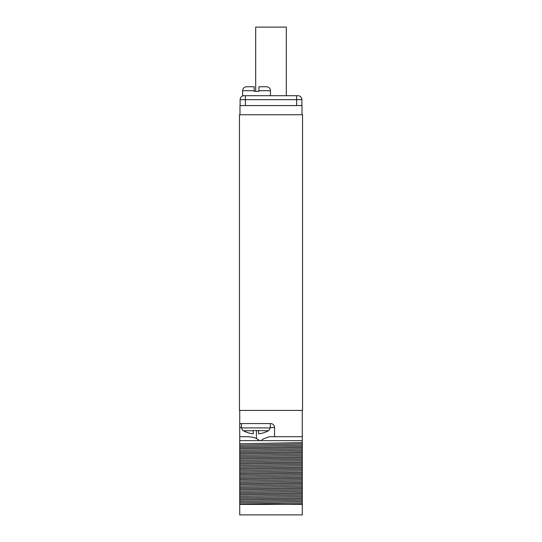 <?xml version="1.0" encoding="UTF-8"?>
<svg xmlns="http://www.w3.org/2000/svg" width="542" height="542" viewBox="0 0 542 542"><rect width="100%" height="100%" fill="white"/><g stroke="black" fill="none" stroke-linecap="round" stroke-linejoin="round"><path stroke-width="0.81" d="M239.462 114.755L239.462 410.429L302.538 410.429L302.538 114.755L239.462 114.755M302.273 504.074L287.307 504.385L302.273 504.385L302.273 514.9L239.727 514.9L239.727 500.171L302.273 498.945L302.273 504.385L239.727 504.385M302.273 410.429L302.273 498.945M302.273 443.844L239.727 445.145L239.727 443.79L302.273 442.57M302.273 448.972L239.727 450.273L239.727 448.918L302.273 447.699M302.273 454.094L239.727 455.395L239.727 454.04L302.273 452.821M302.273 459.223L239.727 460.524L239.727 459.169L302.273 457.949M302.273 464.345L239.727 465.646L239.727 464.291L302.273 463.071M302.273 469.474L239.727 470.774L239.727 469.419L302.273 468.2M302.273 460.537L239.727 461.838L239.727 460.524M302.273 465.659L239.727 466.96L239.727 465.646M302.273 470.788L239.727 472.089L239.727 470.774M302.273 445.158L239.727 446.459L239.727 445.145M302.273 450.287L239.727 451.588L239.727 450.273M302.273 455.409L239.727 456.71L239.727 455.395M239.727 410.429L239.727 436.71L247.924 436.71C252.003 436.96 254.835 437.563 256.413 438.512L259.726 440.653L239.727 440.653L239.727 436.71M239.727 440.653L239.727 443.79M302.273 446.513L239.727 447.733L239.727 446.459M239.727 447.733L239.727 448.918M302.273 451.642L239.727 452.861L239.727 451.588M239.727 452.861L239.727 454.04M302.273 456.764L239.727 457.983L239.727 456.71M239.727 457.983L239.727 459.169M302.273 461.892L239.727 463.112L239.727 461.838M239.727 463.112L239.727 464.291M302.273 467.014L239.727 468.234L239.727 466.96M239.727 468.234L239.727 469.419M302.273 472.143L239.727 473.362L239.727 472.089M239.727 473.362L239.727 474.541L302.273 473.322M302.273 477.265L239.727 478.484L239.727 474.541M239.727 478.484L239.727 479.67L302.273 478.451M302.273 482.394L239.727 483.613L239.727 479.67M239.727 483.613L239.727 484.792L302.273 483.572M302.273 487.515L239.727 488.735L239.727 484.792M239.727 488.735L239.727 489.921L302.273 488.701M302.273 492.637L239.727 493.857L239.727 489.921M239.727 493.857L239.727 495.042L302.273 493.823M302.273 497.766L239.727 498.986L239.727 495.042M239.727 498.986L239.727 500.171M302.273 440.653L259.726 440.653M261.346 440.653C261.515 439.677 264.252 438.363 269.55 436.71L274.55 436.71L274.55 427.509L270.343 427.509M302.273 436.71L274.55 436.71M274.55 427.509A3.943 3.943 0 0 0 270.607 423.573L239.727 423.573M302.273 502.888L239.727 504.107M302.273 489.975L239.727 491.276M302.273 495.097L239.727 496.397M302.273 500.219L239.727 501.519M302.273 491.289L239.727 492.583M302.273 496.411L239.727 497.712M302.273 501.533L239.727 502.834M302.273 475.91L239.727 477.211M302.273 481.039L239.727 482.339M302.273 486.16L239.727 487.461M302.273 474.596L239.727 475.896M302.273 479.724L239.727 481.025M302.273 484.846L239.727 486.147M258.514 430.531L258.514 433.817A26.152 26.152 0 0 0 268.378 430.775L253.256 430.531M270.343 423.573L270.343 427.902L268.764 430.531M243.399 430.775L253.256 430.775L253.256 433.817A26.152 26.152 0 0 1 243.399 430.775L242.748 430.531L241.434 427.902L270.343 427.902M302.016 114.755L302.016 105.561L239.984 105.561L239.984 114.755M301.88 105.561L301.88 99.647A3.943 3.943 0 0 0 297.937 95.704L296.623 95.704L296.623 99.647L301.88 99.647M240.12 105.561L240.12 99.647A3.943 3.943 90 0 1 244.063 95.704L296.623 95.704L296.623 105.561M254.178 86.767L246.556 86.767L254.178 86.767L254.178 91.368L258.913 91.368L258.913 90.71L270.472 90.71L270.472 95.704L242.613 95.704L242.613 90.71L254.178 90.71M258.913 90.71L258.913 86.767L266.535 86.767C268.927 86.998 270.241 88.312 270.472 90.71M255.688 91.368L255.688 27.1L286.312 27.1L286.312 95.704M256.413 430.531L256.413 438.512M241.434 427.509L239.727 427.509M244.063 95.704A3.943 3.943 90 0 0 240.12 99.647L245.377 99.647L245.377 95.704L245.377 99.647L296.623 99.647M245.377 105.561L245.377 99.647M241.434 423.573L241.434 427.902M242.613 90.71C242.85 88.312 244.164 86.998 246.556 86.767"/></g></svg>

